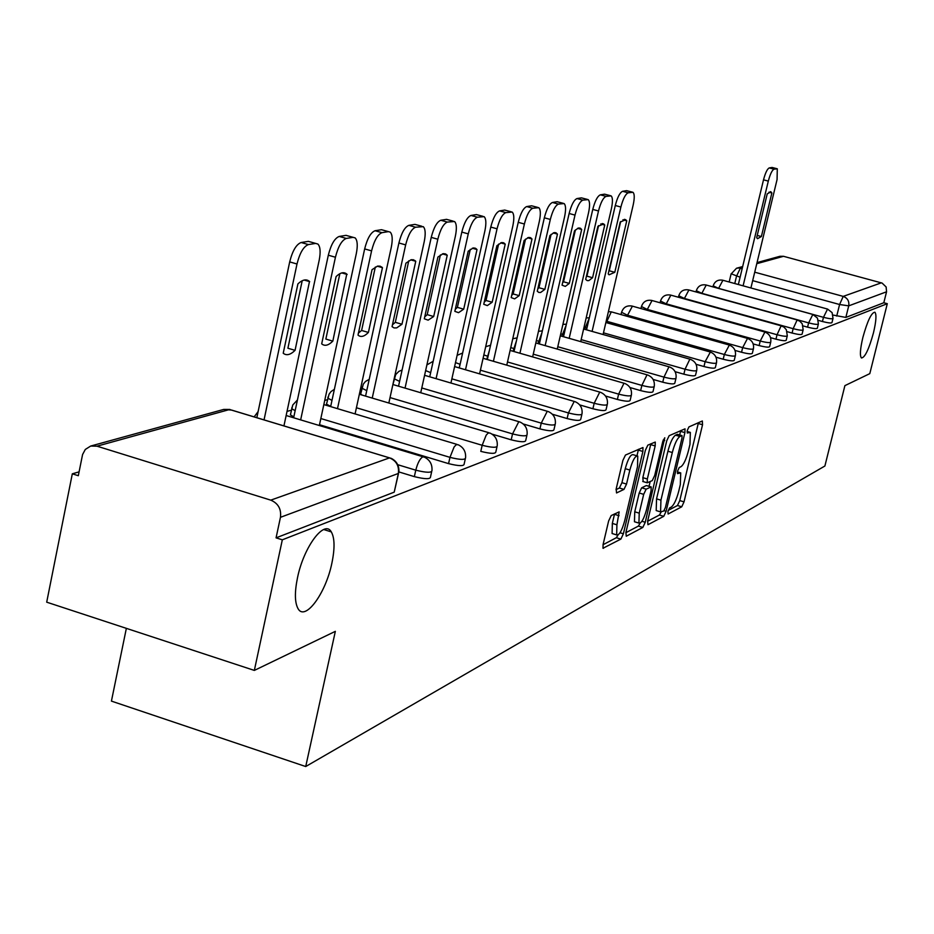 <?xml version="1.0" encoding="UTF-8"?>
<svg xmlns="http://www.w3.org/2000/svg" width="934" height="934" viewBox="0 0 934 934"><rect width="100%" height="100%" fill="white"/><g stroke="black" fill="none" stroke-linecap="round" stroke-linejoin="round"><path stroke-width="1.4" d="M667.915 511.47L668.102 514.015L681.738 506.788L684.027 501.862L702.543 424.737L702.345 420.977L688.953 426.908L687.319 430.376L687.249 433.014L690.343 432.372L689.981 444.327L688.416 450.842C686.163 459.353 683.688 464.642 681.003 466.685L679.228 467.537L677.594 471.028L677.512 473.62L680.711 472.884L680.326 484.583L678.773 491.062C676.531 499.55 674.056 504.862 671.348 507.022L669.561 507.956L667.915 511.47M331.885 563.132C334.921 548.398 334.734 537.984 331.301 531.89C324.483 519.164 303.702 546.892 297.502 577.749C294.595 592.004 294.712 602.185 297.853 608.303C304.717 622.091 325.721 593.72 331.885 563.132M873.453 332.889C876.185 321.308 876.664 314.419 874.901 312.213C871.469 312.493 867.464 320.887 862.888 337.384C860.179 348.919 859.689 355.772 861.44 357.967C864.884 357.71 868.889 349.351 873.453 332.889M611.221 515.556L608.629 520.974L603.095 544.464L603.002 548.246L620.876 539.093L623.387 533.781L642.884 451.449L642.966 447.526L625.476 455.045L622.896 460.392L616.16 488.984L616.545 492.954L623.982 489.393L626.539 484.057L629.843 470.047C632.598 460.252 635.237 455.594 637.759 456.049L637.537 466.498L624.694 520.81C621.892 530.734 619.207 535.439 616.662 534.913L616.919 524.803L619.149 511.879L611.221 515.556M887.3 303.69L869.799 373.635L844.896 385.637L824.897 466.008L305.722 766.534L335.341 631.349L254.34 670.414L282.325 539.817L887.3 303.69L883.809 302.744L886.553 291.793L848.726 305.862L839.584 304.507L752.687 280.655M647.647 521.009L647.951 524.721L663.759 516.327L666.105 511.283L684.914 432.629L685.031 428.846L669.164 435.688L666.748 440.766L647.647 521.009M642.814 527.441L626.259 536.233L625.908 532.45L645.347 450.34L647.846 445.133L655.271 442.062L655.178 445.938L647.332 479.002L647.227 482.796L652.259 480.613L654.699 475.464L662.825 441.315L664.786 437.777L645.254 522.269L642.814 527.441L638.377 526.099L625.85 532.707M254.34 670.414L46.7 602.173L72.315 473.818L79.086 471.857M361.575 389.758L360.255 390.143M327.495 399.659L324.717 400.464M291.408 410.154L287.018 411.427M126.359 628.36L111.426 701.107L305.722 766.534M282.325 539.817L276.067 537.856L280.457 517.319C281.426 509.03 278.192 503.309 270.778 500.145L97.008 446.183L90.703 446.043L85.298 449.452L82.577 454.531L78.316 475.71L72.315 473.818M883.809 302.744L845.854 317.42L833.046 315.062M757.042 262.594L779.902 256.301L783.521 256.301L882.105 283.084L886.132 286.971L886.553 291.793M431.648 471.787L430.551 476.714C430.667 479.352 425.274 479.329 414.346 476.632L399.11 471.997M465.295 458.944L464.186 463.871C464.186 466.288 458.979 466.206 448.565 463.626L319.498 424.737M526.869 435.431L525.76 440.299C525.585 442.354 520.728 442.191 511.202 439.821L492.043 434.123M555.123 424.655L554.014 429.477C553.769 431.38 549.075 431.181 539.934 428.893L523.238 423.966M581.859 414.439L580.75 419.214C580.458 420.977 575.916 420.755 567.125 418.56L552.333 414.217M607.205 404.772L606.108 409.489C605.757 411.123 601.368 410.878 592.915 408.753L579.687 404.901M631.267 395.584L630.17 400.242C629.796 401.772 625.535 401.503 617.374 399.46L605.512 396.016M654.139 386.851L653.053 391.451C652.644 392.875 648.5 392.595 640.642 390.61L629.936 387.528M675.901 378.55L674.827 383.08C674.395 384.411 670.379 384.119 662.766 382.204L653.099 379.426M696.647 370.635L695.573 375.094C695.13 376.344 691.218 376.04 683.863 374.184L675.095 371.685M716.425 363.081L715.374 367.482C714.907 368.65 711.113 368.335 703.979 366.537L696.028 364.283M735.315 355.866L734.276 360.209C733.797 361.306 730.108 360.979 723.185 359.24L715.969 357.197M753.388 348.977L752.349 353.239C751.87 354.278 748.262 353.951 741.549 352.258L735 350.413M770.667 342.381L769.651 346.584C769.149 347.553 765.646 347.226 759.12 345.58L753.166 343.91M787.222 336.065L786.218 340.198C785.716 341.12 782.295 340.782 775.956 339.182L770.538 337.664M803.1 330.006L802.096 334.08C801.606 334.944 798.266 334.606 792.09 333.053L787.164 331.675M818.324 324.191L817.343 328.196C816.841 329.025 813.584 328.675 807.571 327.169L803.1 325.919M832.953 318.611L831.984 322.557C831.482 323.339 828.306 322.989 822.434 321.518L818.371 320.385M290.696 413.493L290.404 414.871L293.836 416.856M356.426 407.761L482.166 445.284L486.159 435.221L488.202 432.991L490.011 433.061C495.253 435.594 497.67 439.809 497.238 445.693C497.145 447.9 492.125 447.771 482.166 445.284L480.788 451.367C490.747 453.854 495.767 453.971 495.872 451.752L496.981 446.849M326.795 402.916L326.526 404.142L330.694 406.407M360.886 392.922L360.652 394.02L362.088 395.07M276.067 537.856L394.218 492.148L398.526 473.375M668.23 510.384L677.465 505.516L679.765 500.589L698.422 422.717M679.683 434.952L680.711 430.562M647.589 521.254L659.404 515.031L661.097 512.171M663.759 510.991L665.417 507.466L681.948 438.279L682.03 435.641L679.894 436.458C677.15 438.455 674.628 443.802 672.317 452.523L660.945 500.169L660.56 511.89L663.759 510.991M677.699 434.415L681.785 435.606M657.092 510.84L656.193 510.571L656.555 498.861L667.915 451.227C670.215 442.518 672.749 437.159 675.504 435.174L677.395 434.333M643.164 481.512L642.837 477.659L650.846 443.802M650.157 481.629L649.048 486.299M639.218 513.151L638.938 523.098C641.366 523.542 643.935 518.954 646.643 509.345L651.08 490.689L651.185 486.929L646.153 489.159L643.689 494.343L639.218 513.151L634.746 511.809L634.466 521.756L635.295 522.001M646.795 485.703L650.764 486.883M634.746 511.809L639.195 493.012L641.658 487.817L646.305 485.563M638.377 526.099L640.117 523.203M613.008 533.804L612.097 533.524L612.33 523.414L614.572 513.887M636.918 455.804L633.182 454.695C630.637 454.228 627.987 458.898 625.243 468.681L629.843 470.047M616.031 489.603L619.382 488.015L621.939 482.691L625.243 468.681M636.965 455.792L638.494 449.277M603.037 544.72L616.335 537.715L618.051 534.984M761.373 236.535L771.869 192.976L770.935 191.832L767.234 193.863L756.68 237.68L757.521 238.695L761.373 236.535L757.229 235.426M750.913 287.976L777.065 179.562L777.298 168.797L774.029 169.182C772.068 170.163 770.165 174.144 768.308 181.103L743.102 285.827M738.35 284.52L763.51 179.83C765.355 172.872 767.269 168.902 769.242 167.922L772.103 167.466L777.006 168.715M768.904 192.194L771.869 192.976M614.794 272.308L626.749 220.809L625.71 219.7L620.223 222.058L608.209 273.919L609.061 274.818L614.794 272.308L609.26 270.778L620.666 221.58M603.084 334.535L633.205 204.861C634.653 198.043 634.583 193.852 632.983 192.299L628.208 192.801C625.488 194.027 623.06 198.767 620.888 207.033L592.098 331.407M586.54 329.83L615.284 205.515C617.432 197.249 619.884 192.509 622.616 191.295L626.632 190.653L632.376 192.135M622.908 219.77L626.749 220.809M592.576 277.737L604.742 225.036L603.714 223.938L597.912 226.343L585.688 279.418L587.217 280.632L588.817 280.62L592.576 277.737L586.937 276.16L598.577 225.631M580.703 341.622L611.408 208.702C612.867 201.756 612.762 197.483 611.116 195.871L606.073 196.385C603.224 197.646 600.702 202.515 598.496 210.967L569.18 338.341M586.26 276.896L586.937 276.16M563.506 336.719L592.763 209.414C594.97 200.95 597.491 196.093 600.352 194.832L604.567 194.167L610.439 195.685M600.772 223.95L604.742 225.036M569.296 283.411L581.672 229.46L580.306 228.188L578.309 228.059L574.503 230.838L562.058 285.185L565.303 286.399L569.296 283.411L563.529 281.799L575.414 229.892M557.248 349.082L588.548 212.718C590.019 205.667 589.891 201.3 588.175 199.619L582.851 200.145C579.874 201.452 577.259 206.437 575.005 215.1L545.152 345.615M562.607 282.768L563.529 281.799M539.362 343.957L569.133 213.501C571.386 204.838 574.013 199.864 577.002 198.557L581.427 197.856L587.416 199.409M577.574 228.34L581.672 229.46M544.861 289.377L557.458 234.107L555.695 232.694L553.967 232.671L549.916 235.543L537.26 291.233L538.813 292.435L540.611 292.482L544.861 289.377L538.965 287.719L551.095 234.376M532.637 356.916L564.556 216.933C566.039 209.776 565.887 205.317 564.101 203.554L558.462 204.091C555.345 205.445 552.636 210.559 550.324 219.443L519.923 353.25M537.786 288.933L538.965 287.719M514.004 351.546L544.335 217.797C546.635 208.924 549.355 203.81 552.484 202.468L557.143 201.721L563.26 203.32M553.22 232.94L557.458 234.107M519.187 295.646L532.006 238.987L530.22 237.575L528.387 237.516L524.079 240.505L511.19 297.596L514.657 298.868L519.187 295.646L513.151 293.941L525.538 239.104M506.777 365.159L539.338 221.37C540.844 214.096 540.658 209.531 538.801 207.687L532.824 208.247C529.555 209.636 526.729 214.89 524.383 224.008L493.409 361.283M511.692 295.389L513.151 293.941M487.35 359.532L518.242 222.315C520.6 213.209 523.425 207.967 526.718 206.566L531.609 205.795L537.856 207.43M527.617 237.773L532.006 238.987M492.171 302.231L505.224 244.124L503.426 242.723L501.476 242.618L496.876 245.724L483.754 304.286L487.338 305.593L492.171 302.231L485.995 300.479L498.639 244.089M479.586 373.857L512.813 226.04C514.33 218.649 514.109 213.979 512.171 212.053L505.843 212.613C502.399 214.061 499.468 219.455 497.051 228.807L465.506 369.747M484.221 302.184L485.995 300.479M459.294 367.949L490.77 227.079C493.187 217.727 496.117 212.333 499.585 210.897L504.734 210.068L511.12 211.761M500.694 242.863L505.224 244.124M463.708 309.177L477.005 249.53L475.208 248.152L473.118 248L468.203 251.223L454.835 311.349L458.547 312.668L463.708 309.177L457.391 307.379L470.292 249.355M450.935 383.033L484.874 230.955C486.392 223.448 486.147 218.684 484.127 216.653L477.391 217.213C473.76 218.719 470.713 224.277 468.249 233.874L436.085 378.679M455.29 309.329L457.391 307.379M429.733 376.822L461.816 232.087C464.28 222.49 467.339 216.945 470.981 215.45L476.41 214.587L482.936 216.326M472.324 248.222L477.005 249.53M433.691 316.509L447.234 255.251L445.448 253.885L443.206 253.674L437.929 257.025L424.316 318.798L428.134 320.152L433.691 316.509L427.212 314.653L440.393 254.912M420.732 392.735L455.383 236.139C456.913 228.515 456.633 223.646 454.543 221.51L447.363 222.082C443.533 223.635 440.358 229.355 437.824 239.221L405.041 388.112M424.748 316.859L427.212 314.653M398.538 386.186L431.239 237.388C433.761 227.522 436.949 221.813 440.79 220.261L446.522 219.35L453.2 221.136M442.389 253.885L447.234 255.251M401.97 324.25L415.758 261.275L413.447 259.757L410.948 259.815L405.928 263.166L392.058 326.666L394.055 327.927L396.681 327.892L401.97 324.25L395.327 322.335L408.777 260.808M388.836 403.021L424.234 241.614C425.764 233.885 425.449 228.9 423.277 226.658L415.607 227.219C411.567 228.842 408.251 234.726 405.66 244.883L372.234 398.082M392.467 324.798L395.327 322.335M365.568 396.109L398.9 242.992C401.492 232.846 404.807 226.962 408.87 225.351L414.941 224.382L421.748 226.226M410.762 259.874L415.758 261.275M368.405 332.446L382.461 267.673L380.15 266.167L377.453 266.155L372.047 269.669L358.014 335.108C360.804 337.513 364.26 336.625 368.405 332.446L361.598 330.461L375.328 267.054M355.083 413.925L391.264 247.417C392.805 239.583 392.455 234.481 390.202 232.111L388.381 231.632L381.983 232.671C377.71 234.352 374.242 240.423 371.58 250.872L337.489 408.66M358.294 333.193L361.598 330.461M330.648 406.617L364.657 248.923C367.307 238.474 370.775 232.414 375.071 230.733L381.504 229.706L388.451 231.62M377.289 266.202L382.461 267.673M332.831 341.12L346.771 274.071C343.91 271.677 340.35 272.518 336.1 276.557L321.693 343.84C324.693 346.421 328.406 345.522 332.831 341.12L325.849 339.077L339.859 273.697M319.335 425.519L356.321 253.558C357.862 245.63 357.477 240.412 355.154 237.901L353.11 237.341L346.316 238.439C341.786 240.201 338.166 246.459 335.434 257.235L300.655 419.891M293.638 417.778L328.313 255.215C331.033 244.451 334.676 238.193 339.217 236.442L346.047 235.356L353.134 237.341L346.047 235.356M341.821 272.915L347.156 274.444M295.062 350.343L309.493 281.473C306.399 278.764 302.534 279.57 297.911 283.889L283.224 353.227C286.446 355.866 290.392 354.897 295.062 350.343L287.894 348.23L302.196 280.76M283.936 425.904L319.218 260.084C320.759 252.063 320.339 246.728 317.934 244.078L315.634 243.412L308.418 244.58C303.608 246.413 299.802 252.88 297 263.995L264.042 419.891M256.827 417.708L289.692 261.905C292.494 250.802 296.3 244.346 301.122 242.513L308.383 241.357L310.672 242.011M304.169 280.048L309.668 281.636M270.778 500.145L389.513 457.882L229.601 409.512L97.008 446.183M836.724 316.077L839.584 304.507L843.215 296.393L881.334 282.827M740.113 277.211L731.147 273.767M734.766 283.527L736.517 276.219L740.312 268.245L742.145 268.747M754.73 272.191L843.215 296.393C847.558 298.063 849.391 301.215 848.726 305.862L845.854 317.42M783.521 256.301L756.774 263.692M742.402 267.673L736.517 268.245L731.089 274.001L729.174 281.998M414.346 476.632L415.782 470.176L397.697 464.7M448.565 463.626L449.966 457.356L320.829 418.537M511.202 439.821L512.544 433.901L390.027 397.58M539.934 428.893L541.253 423.137L421.794 387.96M567.125 418.56L568.421 412.945L451.869 378.842M592.915 408.753L594.176 403.29L480.403 370.191M460.112 364.295L455.5 362.602M459.178 367.914L460.731 361.551M617.374 399.46L618.623 394.125L507.501 361.972M488.062 356.356L483.835 354.932M486.777 359.368L489.416 350.355M640.642 390.61L641.868 385.415L533.256 354.161M514.622 348.802L510.758 347.576M513.011 351.266L516.362 341.108M662.766 382.204L663.969 377.126L557.785 346.724M539.899 341.599L536.373 340.525M537.996 343.56L541.895 332.854M683.863 374.184L685.042 369.222L581.17 339.626M563.973 334.722L560.762 333.777M561.813 336.24L566.132 325.312M703.979 366.537L705.135 361.692L603.481 332.854M586.926 328.161L584.007 327.32M584.544 329.27L589.191 318.366M723.185 359.24L724.329 354.5L606.201 321.133M606.259 322.615L611.268 311.921L611.898 312.014L728.964 344.95M741.549 352.258L742.67 347.623L627.274 315.167L621.554 312.271M627.018 316.276L632.4 306.154L747.153 338.306M759.12 345.58L760.229 341.038L647.099 309.352L641.436 306.527M646.9 310.216L652.037 300.526L764.572 331.944M775.956 339.182L777.041 334.734L666.094 303.784L660.49 301.04M665.942 304.414L670.857 295.144L781.256 325.838M792.09 333.053L793.153 328.686L684.307 298.436L678.761 295.763M684.202 298.857L688.918 289.984L797.251 320M807.571 327.169L808.622 322.895L701.784 293.299L696.309 290.696M701.738 293.533L706.244 285.033L812.592 314.384M822.434 321.518L823.473 317.327L718.585 288.373L713.167 285.839M718.573 288.431L722.904 280.27L827.337 309.002M833.011 318.377C832.509 319.148 829.334 318.798 823.473 317.327L827.559 309.061L832.112 312.645L833.011 318.377M818.394 323.935C817.892 324.752 814.635 324.413 808.622 322.895L812.837 314.454L817.472 318.109L818.394 323.935M803.158 329.725C802.668 330.589 799.329 330.251 793.153 328.686L797.111 320.023L799.866 321.226L802.224 323.794L803.158 329.725M787.292 335.761C786.802 336.672 783.381 336.333 777.041 334.734L781.116 325.873L783.941 327.098L786.335 329.725L787.292 335.761M770.748 342.054C770.258 343.023 766.756 342.685 760.229 341.038L764.899 332.025C769.394 333.87 771.344 337.209 770.748 342.054M753.469 348.615C752.991 349.643 749.383 349.316 742.67 347.623L747.515 338.4C752.08 340.291 754.065 343.689 753.469 348.615M735.42 355.48C734.941 356.566 731.252 356.239 724.329 354.5L729.349 345.066C733.984 346.993 736.015 350.46 735.42 355.48M716.53 362.649C716.063 363.805 712.268 363.489 705.135 361.692L710.354 352.036C715.059 354.009 717.125 357.547 716.53 362.649M696.752 370.156C696.309 371.393 692.409 371.078 685.042 369.222L689.817 359.24L690.459 359.333C695.246 361.353 697.336 364.961 696.752 370.156M676.029 378.025C675.597 379.344 671.581 379.041 663.969 377.126L668.919 366.875L669.62 366.98C674.465 369.058 676.601 372.736 676.029 378.025M654.279 386.267C653.87 387.68 649.737 387.4 641.868 385.415L646.982 374.896L647.741 375.013C652.668 377.149 654.839 380.897 654.279 386.267M631.419 394.93C631.045 396.448 626.784 396.179 618.623 394.125L623.935 383.314L624.776 383.454C629.761 385.649 631.979 389.478 631.419 394.93M607.38 404.048C607.042 405.671 602.64 405.414 594.176 403.29L599.698 392.175L600.609 392.338C605.652 394.592 607.917 398.491 607.38 404.048M582.045 413.634C581.754 415.385 577.212 415.151 568.421 412.945L574.165 401.503L575.157 401.702C580.271 404.013 582.571 407.995 582.045 413.634M430.667 372.631L425.635 370.588M555.333 423.744C555.088 425.624 550.395 425.425 541.253 423.137L547.219 411.357L548.328 411.579C553.488 413.96 555.823 418.012 555.333 423.744M399.589 381.411L394.16 378.737M527.103 434.415C526.928 436.447 522.083 436.283 512.544 433.901L518.767 421.748L519.981 422.016C525.188 424.468 527.57 428.601 527.103 434.415M366.747 390.657L361.925 388.182L362.112 387.12M331.99 400.394L327.822 398.153L328.032 396.95M465.587 457.637C465.599 460.03 460.392 459.948 449.966 457.356L454.111 446.977L456.271 444.666L458.255 444.782C463.521 447.398 465.973 451.682 465.587 457.637M295.144 410.68L291.723 408.707L291.957 407.364M431.987 470.304C432.103 472.919 426.71 472.873 415.782 470.176C417.638 462.96 420.008 458.501 422.88 456.796L424.55 457.228C429.838 459.925 432.314 464.291 431.987 470.304M394.218 492.148L398.351 473.456L280.457 517.319M398.9 471.717L398.351 473.456C399.273 465.914 396.32 460.731 389.513 457.882L391.369 458.407C396.658 461.198 399.168 465.634 398.9 471.717M229.916 409.442L223.775 409.407L231.725 410.108L389.571 457.87M677.395 472.137L679.543 472.767M687.097 431.625L689.245 432.255M698.247 423.499L702.543 424.737M679.765 500.589L684.027 501.862M677.465 505.516L681.738 506.788M680.547 431.356L684.914 432.629M664.097 510.688L666.105 511.283M659.404 515.031L663.759 516.327M675.504 435.174L679.894 436.458M667.915 451.227L672.317 452.523M656.555 498.861L660.945 500.169M650.671 444.619L655.178 445.938M642.837 477.659L647.332 479.002M663.198 440.019L664.716 440.474M641.938 521.265L645.254 522.269M641.658 487.817L646.153 489.159M639.195 493.012L643.689 494.343M614.479 514.319L619.067 515.708M612.33 523.414L616.919 524.803M621.939 482.691L626.539 484.057M619.382 488.015L623.982 489.393M638.319 450.106L642.884 451.449M620.024 532.754L623.387 533.781M616.335 537.715L620.876 539.093M602.92 548.13L603.504 548.305M763.51 179.83L768.308 181.103M769.242 167.922L774.029 169.182M772.103 167.466L776.878 168.727M615.284 205.515L620.888 207.033M622.616 191.295L628.208 192.801M626.632 190.653L632.213 192.147M592.763 209.414L598.496 210.967M600.352 194.832L606.073 196.385M604.567 194.167L610.264 195.708M569.133 213.501L575.005 215.1M577.002 198.557L582.851 200.145M581.427 197.856L587.252 199.432M544.335 217.797L550.324 219.443M552.484 202.468L558.462 204.091M557.143 201.721L563.085 203.343M518.242 222.315L524.383 224.008M526.718 206.566L532.824 208.247M531.609 205.795L537.692 207.453M490.77 227.079L497.051 228.807M499.585 210.897L505.843 212.613M504.734 210.068L510.968 211.785M461.816 232.087L468.249 233.874M470.981 215.45L477.391 217.213M476.41 214.587L482.796 216.338M431.239 237.388L437.824 239.221M440.79 220.261L447.363 222.082M446.522 219.35L453.072 221.16M398.9 242.992L405.66 244.883M408.87 225.351L415.607 227.219M414.941 224.382L421.643 226.25M364.657 248.923L371.58 250.872M375.071 230.733L381.983 232.671M381.504 229.706L388.381 231.632M328.313 255.215L335.434 257.235M339.217 236.442L346.316 238.439M289.692 261.905L297 263.995M301.122 242.513L308.418 244.58M308.383 241.357L315.634 243.412M323.724 529.52L331.301 531.89M712.922 286.866L713.109 286.084C714.638 281.414 717.814 279.453 722.647 280.2M696.017 291.945L696.239 290.976C697.791 286.201 701.037 284.193 705.976 284.952M678.411 297.245L678.691 296.066C680.267 291.175 683.571 289.12 688.615 289.902M660.081 302.779L660.42 301.367C662.008 296.358 665.382 294.257 670.53 295.051M640.969 308.547L641.354 306.889C642.977 301.764 646.41 299.616 651.687 300.421M621.017 314.583L621.472 312.656C623.106 307.414 626.621 305.208 632.014 306.037M392.934 384.446L395.724 374.557L398.841 371.405L402.087 370.039M360.652 394.02L363.326 384.084L365.509 381.434L369.21 379.356M326.526 404.142L329.072 394.195L331.021 391.568L334.384 389.315M290.404 414.871L292.786 404.971L297.421 400.009M611.466 311.886L608.408 311.629M589.307 317.864L586.202 317.84M605.874 322.51L709.922 351.908M566.389 324.191L562.91 324.39M583.622 329.002L689.992 359.193M542.35 330.846L538.463 331.348M560.295 335.808L669.094 366.828M517.109 337.851L512.754 338.762M535.824 342.941L647.157 374.849M490.572 345.23L485.68 346.712M510.116 350.425L624.122 383.267M462.634 353.029L457.123 355.34M483.076 358.294L599.873 392.128M433.178 361.283L426.885 364.937M454.613 366.583L574.34 401.457M424.585 375.305L547.394 411.299M392.887 384.528L518.93 421.701M359.356 394.265L488.809 432.711M323.841 404.574L456.889 444.374M258.123 411.59L254.141 416.891M286.143 415.513L422.985 456.761M223.775 409.407L90.703 446.043M742.67 266.552L736.517 268.245M677.419 471.915L679.905 472.639M687.12 431.438L689.572 432.15M677.652 434.357L681.855 435.583M656.193 510.571L660.56 511.89M642.744 481.465L647.227 482.796M634.466 521.756L638.938 523.098M646.713 485.61L650.881 486.847M612.097 533.524L616.662 534.913M770.293 191.657L770.935 191.832M624.367 219.338L625.71 219.7M602.22 223.541L603.714 223.938M578.998 227.943L580.656 228.398M554.609 232.566L556.454 233.068M528.971 237.423L531.026 237.995M501.967 242.548L504.29 243.19M473.515 247.942L476.13 248.666M443.475 253.639L446.429 254.468M411.707 259.664L415.07 260.609M378.06 266.038L381.901 267.124M342.358 272.81L346.771 274.071M304.402 280.002L309.493 281.473"/></g></svg>
